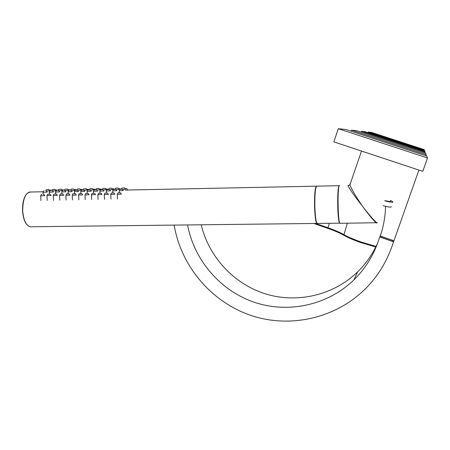 <?xml version="1.0" encoding="UTF-8"?>
<svg xmlns="http://www.w3.org/2000/svg" width="450" height="450" viewBox="0 0 450 450"><rect width="100%" height="100%" fill="white"/><g stroke="black" fill="none" stroke-linecap="round" stroke-linejoin="round"><path stroke-width="0.67" d="M361.266 132.154L361.558 131.293L425.233 152.139L424.929 153.006M425.233 152.139L424.912 151.312L364.888 131.67L361.558 131.293M418.905 170.066L393.947 240.761L380.306 236.031C383.541 226.434 385.296 216.534 385.582 206.331M381.364 236.396L381.049 237.296L392.563 241.296L392.884 240.396M187.56 224.944C194.141 260.077 220.146 290.509 254.064 302.186C287.983 313.768 327.662 305.398 353.919 279.877C364.77 269.224 372.78 256.635 377.955 242.1L379.744 236.987L393.581 241.791L391.776 246.915C386.505 261.653 378.619 274.686 368.123 285.998C338.608 317.554 291.954 328.809 251.983 315.776C211.989 302.659 181.373 266.822 174.229 225.562L174.144 225.101M381.054 233.736L379.744 236.987M393.846 240.727L393.581 241.791M201.195 224.786C208.839 256.894 233.797 283.939 265.416 293.873C297.039 303.699 333.405 295.436 357.626 271.868C366.109 263.548 372.786 253.901 377.662 242.927M374.473 133.712L374.597 133.802C376.346 134.719 421.217 149.349 419.839 148.545L419.687 148.461C417.454 147.392 374.94 133.521 374.473 133.712M424.581 150.458L368.319 132.053L371.548 132.418L424.266 149.653L424.344 151.127M368.089 132.716L368.319 132.053M315.681 223.459L327.904 227.722C334.901 230.203 340.166 232.476 343.693 234.54C347.546 236.779 353.447 239.299 361.389 242.1L376.031 246.431M361.192 242.713L375.75 246.994L361.192 242.713C353.52 240.002 347.816 237.561 344.087 235.395L343.789 235.198C351.045 239.248 354.111 240.019 361.192 242.713L361.389 242.1M343.822 235.237C340.132 233.117 334.772 230.816 327.746 228.33L313.858 223.481L327.746 228.33C334.226 230.704 337.939 232.031 343.789 235.198L347.372 223.273M357.131 130.798L425.661 153.248L426.206 154.643L351.562 130.174L357.131 130.798M425.824 155.711L426.206 154.643M351.208 131.231L351.562 130.174M390.392 200.987C391.072 201.752 389.261 201.611 384.964 200.571M391.061 206.544C391.849 207.546 389.216 207.276 383.158 205.734M390.589 200.43L392.743 201.752C393.548 202.708 390.921 202.404 384.868 200.835M338.287 128.678L333.849 141.885L422.769 171.349L427.5 157.978L426.735 156.009L346.112 129.561L338.287 128.678L427.5 157.978M376.779 223.009L376.341 222.902C373.691 220.838 368.916 215.055 362.014 205.554C354.262 196.02 346.764 184.961 348.21 185.282M339.626 185.462L339.441 185.462C337.354 185.524 337.804 221.878 339.913 223.318L340.324 223.318M350.168 184.151L349.83 184.101L349.881 185.001C351.45 188.938 355.494 195.789 362.014 205.554C369.073 215.072 377.426 224.393 377.263 222.643L377.28 222.581M348.671 185.366L349.881 185.001L361.485 151.042M339.868 223.262L339.548 223.183C338.625 221.422 338.017 215.668 337.725 205.926C337.59 193.072 338.113 186.306 339.289 185.625M317.61 223.436L317.087 223.442C315.923 221.692 315.174 215.972 314.843 206.286C314.736 193.067 315.461 186.356 317.019 186.159L338.974 185.709M329.4 223.296L327.735 228.324M43.116 191.756L31.095 192.004C25.628 192.274 22.826 198.557 22.703 210.864C23.484 219.876 25.881 225.174 29.897 226.772L31.731 226.749M26.826 224.561C24.401 221.529 22.984 216.962 22.573 210.859C22.354 203.608 23.591 198.112 26.302 194.355M317.143 223.554L316.8 223.442C315.63 221.698 314.882 215.977 314.55 206.291C314.432 193.517 315.124 186.784 316.62 186.086M118.603 192.876L119.931 192.847L118.603 192.876M117.259 194.316L121.388 194.153C120.758 192.971 120.285 192.538 119.976 192.836M112.112 193.005L113.434 192.977L112.112 193.005M110.767 194.439L114.896 194.276C114.261 193.101 113.788 192.662 113.479 192.966M105.638 193.134L106.959 193.106L105.638 193.134M104.293 194.569L108.422 194.4C107.775 193.219 107.302 192.786 107.004 193.095M99.191 193.258L100.502 193.236L99.191 193.258M97.841 194.692L101.97 194.529C101.312 193.343 100.839 192.904 100.552 193.219M92.756 193.388L94.067 193.359L92.756 193.388M91.412 194.822L95.535 194.653C94.899 193.477 94.427 193.044 94.117 193.348M86.349 193.511L87.654 193.489L86.349 193.511M84.999 194.946L89.128 194.777C88.487 193.601 88.014 193.168 87.705 193.472M79.959 193.641L81.264 193.612L79.959 193.641M78.609 195.069L82.738 194.901C82.091 193.725 81.619 193.292 81.315 193.601M73.592 193.764L74.891 193.742L73.592 193.764M72.242 195.193L76.365 195.024C75.724 193.849 75.251 193.416 74.948 193.725M67.247 193.894L68.541 193.866L67.247 193.894M65.891 195.317L70.02 195.148C69.373 193.972 68.901 193.545 68.597 193.849M60.919 194.018L62.207 193.989L60.919 194.018M59.563 195.446L63.686 195.266C63.034 194.091 62.561 193.663 62.269 193.972M54.608 194.141L55.896 194.119L54.608 194.141M53.252 195.564L57.381 195.39C56.717 194.214 56.244 193.781 55.958 194.102M48.324 194.265L49.601 194.243L48.324 194.265M46.963 195.688L51.092 195.514C50.428 194.333 49.95 193.905 49.669 194.226M120.487 189.315L121.809 189.292L120.487 189.315M119.154 190.749L123.255 190.586C122.619 189.411 122.153 188.972 121.849 189.281M114.036 189.45L115.352 189.422L114.036 189.45M112.697 190.879L116.797 190.721C116.162 189.54 115.695 189.107 115.391 189.411M107.601 189.585L108.911 189.557L107.601 189.585M106.262 191.008L110.362 190.851C109.716 189.664 109.249 189.231 108.956 189.546M101.188 189.714L102.493 189.692L101.188 189.714M99.849 191.143L103.95 190.98C103.292 189.793 102.825 189.36 102.538 189.681M94.798 189.849L96.097 189.821L94.798 189.849M93.459 191.273L97.554 191.109C96.902 189.922 96.429 189.489 96.142 189.81M88.425 189.979L89.724 189.951L88.425 189.979M87.086 191.402L91.181 191.239C90.529 190.058 90.056 189.624 89.769 189.939M82.074 190.108L83.368 190.086L82.074 190.108M80.73 191.531L84.831 191.368C84.172 190.187 83.7 189.754 83.419 190.074M75.741 190.243L77.034 190.215L75.763 190.237M74.396 191.661L78.497 191.492C77.839 190.316 77.372 189.883 77.085 190.204M68.085 191.79L72.186 191.621C71.516 190.44 71.049 190.007 70.774 190.333M61.796 191.919L65.891 191.751C65.227 190.569 64.755 190.136 64.479 190.463M55.519 192.049L59.619 191.874C58.961 190.699 58.489 190.271 58.208 190.592M49.269 192.178L53.37 192.004C52.701 190.828 52.228 190.401 51.953 190.721M123.941 187.948L122.631 187.976L123.941 187.948M123.981 187.942C124.262 187.622 124.729 188.055 125.376 189.242L122.518 189.467M117.529 188.083L116.218 188.111L117.529 188.083M117.562 188.078C117.849 187.757 118.316 188.19 118.963 189.371L116.061 189.602M111.133 188.218L109.828 188.246L111.133 188.218M111.172 188.207C111.454 187.892 111.921 188.325 112.573 189.506L109.626 189.731M104.754 188.353L103.461 188.381L104.754 188.353M104.799 188.342C105.086 188.027 105.553 188.454 106.2 189.636L103.213 189.866M98.404 188.488L97.11 188.511L98.404 188.488M98.449 188.477C98.73 188.156 99.197 188.589 99.849 189.765L96.817 189.996M92.07 188.618L90.776 188.646L92.07 188.618M92.115 188.606C92.391 188.286 92.858 188.713 93.516 189.894L90.444 190.125M85.753 188.752L84.471 188.781L85.753 188.752M85.804 188.741C86.079 188.415 86.546 188.848 87.204 190.024L84.094 190.254M79.459 188.882L78.182 188.91L79.459 188.882M79.509 188.871C79.796 188.556 80.263 188.983 80.916 190.153L77.76 190.389M73.187 189.017L71.91 189.039L73.187 189.017M73.237 189.006C73.513 188.685 73.986 189.112 74.644 190.282L71.449 190.519M66.932 189.146L65.661 189.174L66.932 189.146M66.988 189.135C67.264 188.814 67.731 189.242 68.394 190.412L65.16 190.648M60.699 189.276L59.428 189.304L60.699 189.276M60.756 189.264C61.031 188.944 61.498 189.371 62.162 190.541L58.883 190.778M54.484 189.405L53.218 189.433L54.484 189.405M54.54 189.394C54.821 189.073 55.288 189.501 55.946 190.671L52.633 190.901M125.156 188.601L126.124 188.544L125.117 188.544M126.163 188.533C126.444 188.218 126.906 188.651 127.552 189.827L127.485 189.883M118.744 188.73L119.756 188.679L118.704 188.679M112.348 188.865L113.4 188.809L112.314 188.814M105.981 188.994L107.072 188.938L105.947 188.949M99.624 189.129L100.761 189.073L99.596 189.084M93.296 189.259L94.466 189.203L93.268 189.219M86.979 189.388L88.194 189.332L86.957 189.354M80.691 189.518L81.945 189.461L80.691 189.489M74.413 189.641L75.712 189.596L74.464 189.619M69.497 189.726L68.231 189.748L69.497 189.726M63.304 189.849L62.044 189.877L63.304 189.849M57.133 189.979L55.873 190.007L57.133 189.979M40.691 195.812L44.826 195.632C44.162 194.456 43.684 194.029 43.397 194.349M43.031 192.302L47.137 192.127C46.468 190.952 45.996 190.53 45.72 190.851M50.974 190.108L49.719 190.136L50.974 190.108M48.285 189.54L47.025 189.562L48.285 189.54M48.347 189.523C48.617 189.197 49.084 189.624 49.753 190.794L46.401 191.031M357.626 271.868L353.919 279.877M317.419 223.436L29.897 226.772C25.762 225.163 23.316 219.859 22.551 210.859C22.5 199.952 24.913 193.646 29.801 191.942M125.415 190.074L316.226 186.176M120.932 189.281L119.79 188.668M114.581 189.411L113.445 188.797M108.253 189.534L107.111 188.933M101.942 189.664L100.806 189.062M95.653 189.793L94.517 189.191M89.387 189.922L88.245 189.321M84.178 188.82C83.948 188.578 83.599 188.994 83.138 190.052L81.996 189.45M76.849 190.108L75.763 189.579M70.588 190.176L69.553 189.709M64.344 190.249L63.36 189.838M58.123 190.328L57.189 189.968M51.919 190.417L51.036 190.097M46.761 189.602C46.491 189.366 46.131 189.782 45.681 190.839M43.138 194.333L43.037 192.347C43.442 191.126 43.802 190.654 44.117 190.924M40.933 200.593L40.697 195.857C41.096 194.636 41.456 194.158 41.777 194.428M52.948 189.472C52.689 189.231 52.335 189.647 51.879 190.704M59.152 189.343C58.899 189.107 58.545 189.518 58.089 190.575M65.379 189.214C65.138 188.972 64.783 189.382 64.322 190.446M71.623 189.084C71.381 188.843 71.032 189.259 70.577 190.316M77.889 188.949C77.653 188.713 77.304 189.124 76.843 190.187M90.484 188.691C90.248 188.454 89.904 188.865 89.449 189.922M96.806 188.556C96.587 188.314 96.244 188.724 95.777 189.793M103.151 188.426C102.932 188.184 102.594 188.595 102.127 189.658M109.519 188.291C109.305 188.055 108.962 188.466 108.501 189.529M115.903 188.162C115.695 187.914 115.358 188.331 114.891 189.399M122.31 188.027C122.108 187.785 121.77 188.196 121.303 189.264M49.371 194.209L49.269 192.218C49.686 190.991 50.04 190.519 50.344 190.8M55.62 194.085L55.524 192.094C55.935 190.868 56.289 190.395 56.587 190.671M61.892 193.961L61.796 191.964C62.207 190.738 62.561 190.266 62.854 190.541M68.186 193.832L68.091 191.835C68.501 190.609 68.856 190.131 69.142 190.412M74.498 193.708L74.402 191.706C74.812 190.479 75.161 190.007 75.448 190.282M80.826 193.584L80.736 191.576C81.146 190.35 81.489 189.877 81.776 190.153M87.182 193.461L87.086 191.447C87.502 190.221 87.846 189.743 88.121 190.024M93.549 193.331L93.459 191.317C93.876 190.091 94.219 189.613 94.489 189.894M99.945 193.208L99.855 191.188C100.271 189.956 100.614 189.478 100.879 189.765M106.358 193.078L106.267 191.059C106.689 189.827 107.027 189.349 107.286 189.63M112.793 192.954L112.703 190.924C113.119 189.697 113.456 189.219 113.715 189.501M119.244 192.825L119.154 190.794C119.571 189.562 119.908 189.09 120.161 189.366M47.199 200.469L46.969 195.739C47.368 194.513 47.723 194.04 48.038 194.304M53.488 200.34L53.258 195.615C53.663 194.389 54.017 193.911 54.321 194.181M59.794 200.211L59.563 195.491C59.968 194.265 60.322 193.787 60.626 194.057M66.122 200.081L65.897 195.368C66.296 194.147 66.645 193.669 66.949 193.933M72.467 199.952L72.248 195.244C72.647 194.018 72.996 193.539 73.294 193.809M78.834 199.817L78.615 195.12C79.014 193.894 79.363 193.416 79.656 193.686M85.219 199.688L85.005 194.996C85.41 193.764 85.753 193.286 86.04 193.562M91.631 199.553L91.418 194.873C91.823 193.641 92.166 193.162 92.441 193.433M98.055 199.423L97.847 194.743C98.246 193.517 98.589 193.039 98.871 193.309M104.507 199.288L104.299 194.619C104.704 193.388 105.041 192.909 105.317 193.179M110.976 199.153L110.773 194.49C111.172 193.269 111.51 192.786 111.78 193.056M117.467 199.018L117.264 194.366C117.675 193.134 118.013 192.656 118.266 192.926M377.179 222.722L339.913 223.318M339.548 223.183L317.087 223.442M338.332 191.492L337.978 191.503M338.732 217.429L338.383 217.434"/></g></svg>
